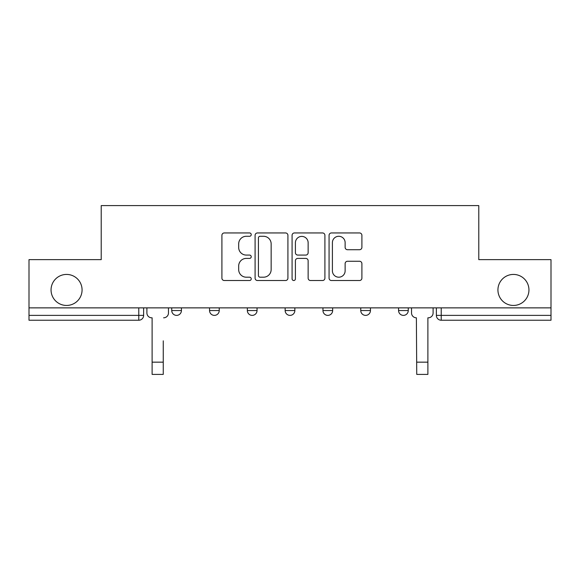 <?xml version="1.0" encoding="UTF-8"?>
<svg xmlns="http://www.w3.org/2000/svg" width="580" height="580" viewBox="0 0 580 580"><rect width="100%" height="100%" fill="white"/><g stroke="black" fill="none" stroke-linecap="round" stroke-linejoin="round"><path stroke-width="0.87" d="M251.227 234.617A1.667 1.667 0 0 0 249.56 232.95L224.286 232.95A2.378 2.378 0 0 0 221.908 235.328L221.908 278.146A2.378 2.378 0 0 0 224.286 280.524L249.56 280.524A1.667 1.667 0 0 0 251.227 278.864A1.667 1.667 0 0 0 249.56 277.196L246.29 277.196A7.612 7.612 0 0 1 238.677 269.584L238.677 266.017A7.612 7.612 0 0 1 246.29 258.404L249.56 258.404A1.667 1.667 0 0 0 251.227 256.737A1.667 1.667 0 0 0 249.56 255.077L246.29 255.077A7.612 7.612 0 0 1 238.677 247.464L238.677 243.897A7.612 7.612 0 0 1 246.29 236.285L249.56 236.285A1.667 1.667 0 0 0 251.227 234.617M497.93 289.942A15.508 15.508 0 0 0 513.438 305.45A15.508 15.508 0 0 0 528.946 289.942A15.508 15.508 0 0 0 513.438 274.427A15.508 15.508 0 0 0 497.93 289.942M51.054 289.942A15.508 15.508 0 0 0 66.562 305.45A15.508 15.508 0 0 0 82.07 289.942A15.508 15.508 0 0 0 66.562 274.427A15.508 15.508 0 0 0 51.054 289.942M398.569 307.871L398.569 310.539L408.262 310.539A4.85 4.85 0 0 1 403.412 315.382A4.85 4.85 0 0 1 398.569 310.539L398.569 307.871M360.76 307.871L360.76 310.539L370.453 310.539A4.85 4.85 0 0 1 365.61 315.382A4.85 4.85 0 0 1 360.76 310.539L360.76 307.871M285.15 310.539L285.15 307.871L285.15 310.539A4.85 4.85 0 0 0 290 315.382A4.85 4.85 0 0 1 285.15 310.539L294.85 310.539A4.85 4.85 0 0 1 290 315.382M209.547 310.539L209.547 307.871L209.547 310.539A4.85 4.85 0 0 0 214.39 315.382A4.85 4.85 0 0 1 209.547 310.539L219.24 310.539A4.85 4.85 0 0 1 214.39 315.382A4.85 4.85 0 0 0 219.24 310.539L219.24 307.871L219.24 310.539M359.52 249.719A2.378 2.378 0 0 0 361.898 247.341L361.898 235.328A2.378 2.378 0 0 0 359.52 232.95L331.448 232.95A2.378 2.378 0 0 0 329.07 235.328L329.07 278.146A2.378 2.378 0 0 0 331.448 280.524L359.52 280.524A2.378 2.378 0 0 0 361.898 278.146L361.898 263.639A2.378 2.378 0 0 0 359.52 261.261L347.507 261.261A2.378 2.378 0 0 0 345.129 263.639L345.129 270.831A6.365 6.365 0 0 1 338.763 277.196A6.365 6.365 0 0 1 332.398 270.831L332.398 242.643A6.365 6.365 0 0 1 338.763 236.285A6.365 6.365 0 0 1 345.129 242.643L345.129 247.341A2.378 2.378 0 0 0 347.507 249.719L359.52 249.719M29 307.871L29 259.644L101.217 259.644L101.217 205.603L478.783 205.603L478.783 259.644L551 259.644L551 307.871L29 307.871L29 315.382L143.63 315.382L143.63 307.871L143.63 315.382A4.85 4.85 0 0 1 138.779 320.232L29 320.232L29 315.382M287.919 235.328A2.378 2.378 0 0 0 285.541 232.95L257.469 232.95A2.378 2.378 0 0 0 255.091 235.328L255.091 278.146A2.378 2.378 0 0 0 257.469 280.524L285.541 280.524A2.378 2.378 0 0 0 287.919 278.146L287.919 235.328M294.459 232.95L322.531 232.95A2.378 2.378 0 0 1 324.909 235.328L324.909 278.146A2.378 2.378 0 0 1 322.531 280.524L310.517 280.524A2.378 2.378 0 0 1 308.139 278.146L308.139 260.782A2.378 2.378 0 0 0 305.762 258.404L297.794 258.404A2.378 2.378 0 0 0 295.409 260.782L295.409 278.864A1.667 1.667 0 0 1 293.748 280.524A1.667 1.667 0 0 1 292.081 278.864L292.081 235.328A2.378 2.378 0 0 1 294.459 232.95M436.37 307.871L436.37 315.382L551 315.382L551 320.232L441.221 320.232A4.85 4.85 0 0 1 436.37 315.382L436.37 307.871M551 307.871L551 315.382M408.262 310.539L408.262 307.871L408.262 310.539A4.85 4.85 0 0 1 403.412 315.382M370.453 310.539L370.453 307.871L370.453 310.539A4.85 4.85 0 0 1 365.61 315.382M332.652 307.871L332.652 310.539A4.85 4.85 0 0 1 327.801 315.382A4.85 4.85 0 0 1 322.958 310.539A4.85 4.85 0 0 0 327.801 315.382A4.85 4.85 0 0 0 332.652 310.539L332.652 307.871M322.958 307.871L322.958 310.539L332.652 310.539M294.85 307.871L294.85 310.539M257.041 307.871L257.041 310.539A4.85 4.85 0 0 1 252.198 315.382A4.85 4.85 0 0 1 247.348 310.539L257.041 310.539M247.348 307.871L247.348 310.539M181.431 307.871L181.431 310.539A4.85 4.85 0 0 1 176.588 315.382A4.85 4.85 0 0 1 171.738 310.539A4.85 4.85 0 0 0 176.588 315.382A4.85 4.85 0 0 0 181.431 310.539L181.431 307.871M171.738 307.871L171.738 310.539L181.431 310.539M260.087 236.285A1.667 1.667 0 0 0 258.419 237.945L258.419 275.529A1.667 1.667 0 0 0 260.087 277.196L263.537 277.196A7.612 7.612 0 0 0 271.15 269.584L271.15 243.897A7.612 7.612 0 0 0 263.537 236.285L260.087 236.285M308.139 242.766A6.365 6.365 0 0 0 301.774 236.401A6.365 6.365 0 0 0 295.409 242.766L295.409 252.692A2.378 2.378 0 0 0 297.794 255.077L305.762 255.077A2.378 2.378 0 0 0 308.139 252.692L308.139 242.766M146.899 312.961L146.899 307.871L146.899 312.961A4.85 4.85 0 0 0 151.743 317.811L152.112 317.811L152.112 340.83M151.743 317.811L152.112 317.811L152.112 374.397L163.256 374.397L163.256 340.83M168.468 312.961L168.468 307.871L168.468 312.961A4.85 4.85 0 0 1 163.618 317.811M411.532 307.871L411.532 312.961A4.85 4.85 0 0 0 416.382 317.811L416.745 374.397L427.888 374.397L427.888 362.159L416.745 362.159M433.101 307.871L433.101 312.961A4.85 4.85 0 0 1 428.257 317.811L427.888 317.811L427.888 362.159M138.779 307.871L138.779 320.232M441.221 307.871L441.221 320.232M163.256 362.159L152.112 362.159"/></g></svg>
